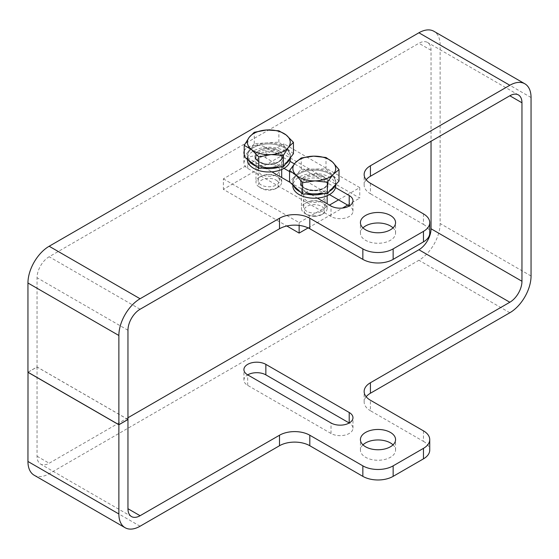 <?xml version="1.0" encoding="UTF-8"?>
<svg xmlns="http://www.w3.org/2000/svg" width="559" height="559" viewBox="0 0 559 559"><rect width="100%" height="100%" fill="white"/><g stroke="black" fill="none" stroke-linecap="round" stroke-linejoin="round"><path stroke-width="0.42" stroke-dasharray="2.79 2.1" d="M362.959 227.883A17.574 10.146 0 0 0 360.422 233.131A17.574 10.146 0 0 0 365.572 240.307A17.574 10.146 0 0 0 384.725 242.501A17.574 10.146 0 0 0 395.569 233.131A17.574 10.146 0 0 0 393.04 227.883M362.959 444.852A17.574 10.146 0 0 0 360.422 450.107A17.574 10.146 0 0 0 365.572 457.276A17.574 10.146 0 0 0 384.725 459.477A17.574 10.146 0 0 0 395.569 450.107A17.574 10.146 0 0 0 393.04 444.852M127.962 417.734L49.164 463.229A17.147 9.901 -60 0 1 40.59 464.075A17.147 9.901 -60 0 1 37.041 456.228L37.041 367.025L28.013 372.238M127.906 419.481L37.041 367.025M34.162 475.213A30.004 17.322 120 0 0 49.164 473.725L418.915 260.256A30.004 17.322 120 0 0 440.129 223.509L440.129 45.027A30.004 17.322 120 0 0 433.917 31.297M247.679 385.361L247.679 374.865A12.857 7.421 0 0 0 243.913 380.113A12.857 7.421 0 0 0 247.679 385.361L331.019 433.484A12.857 7.421 0 0 0 345.036 435.091A12.857 7.421 0 0 0 352.974 428.229A12.857 7.421 0 0 0 349.207 422.981L349.207 422.981M423.456 430.856L423.456 441.358L370.421 410.732L370.421 400.237M423.456 441.358A21.431 12.375 180 0 1 429.738 450.107M366.166 396.736A21.431 12.375 0 0 0 364.147 401.984A21.431 12.375 0 0 0 370.421 410.732M335.505 187.6L294.369 163.85M290.044 161.355L265.86 147.387A12.857 7.421 0 0 0 253.185 145.508A12.857 7.421 0 0 0 244.22 151.014M244.22 154.263A12.857 7.421 0 0 0 247.679 157.89L271.863 171.851M289.974 182.311L317.323 198.096M27.95 372.203L37.041 366.956L37.041 277.746A17.147 9.901 -60 0 1 49.164 256.749L418.915 43.281A17.147 9.901 -60 0 1 427.488 42.428A17.147 9.901 -60 0 1 431.038 50.282L431.038 141.266M127.962 419.446L37.041 366.956M283.986 168.35L265.86 157.89A12.857 7.421 0 0 0 251.85 156.282A12.857 7.421 0 0 0 243.913 163.137A12.857 7.421 0 0 0 247.679 168.385L331.019 216.508A12.857 7.421 0 0 0 345.036 218.115A12.857 7.421 0 0 0 352.974 211.26A12.857 7.421 0 0 0 349.207 206.005L349.207 206.005M329.447 194.602L289.555 171.571M366.166 179.76A21.431 12.375 0 0 0 364.147 185.008A21.431 12.375 0 0 0 370.421 193.756L370.421 183.261M423.456 213.88L423.456 224.383L370.421 193.756M423.456 224.383A21.431 12.375 180 0 1 429.738 233.131M321.865 191.975A10.712 6.184 0 0 0 310.189 190.633A10.712 6.184 0 0 0 303.579 196.349A10.712 6.184 0 0 0 306.716 200.723A10.712 6.184 0 0 0 318.392 202.065A10.712 6.184 0 0 0 325.01 196.349A10.712 6.184 0 0 0 321.865 191.975M321.865 202.47A10.712 6.184 0 0 0 310.189 201.135A10.712 6.184 0 0 0 303.579 206.851A10.712 6.184 0 0 0 306.716 211.225A10.712 6.184 0 0 0 318.392 212.56A10.712 6.184 0 0 0 325.01 206.851A10.712 6.184 0 0 0 321.865 202.47M276.405 165.73A10.712 6.184 0 0 0 264.728 164.388A10.712 6.184 0 0 0 258.118 170.104A10.712 6.184 0 0 0 261.256 174.478A10.712 6.184 0 0 0 272.932 175.819A10.712 6.184 0 0 0 279.549 170.104A10.712 6.184 0 0 0 276.405 165.73M276.405 176.225A10.712 6.184 0 0 0 264.728 174.883A10.712 6.184 0 0 0 258.118 180.599A10.712 6.184 0 0 0 261.256 184.973A10.712 6.184 0 0 0 272.932 186.315A10.712 6.184 0 0 0 279.549 180.599A10.712 6.184 0 0 0 276.405 176.225M338.537 199.849L359.751 187.6L359.751 198.096L283.986 154.354L223.369 189.347L286.823 225.983M359.751 187.6L283.986 143.859L283.986 154.354M283.986 143.859L223.369 178.852L223.369 189.347M223.369 178.852L299.135 222.594L299.135 225.403M308.149 227.89L342.513 208.053M347.628 205.097L359.751 198.096M299.135 222.594L329.447 205.097M314.612 216.424A10.23 5.904 180 0 1 307.059 214.698A10.23 5.904 180 0 1 304.781 208.346A10.23 5.904 180 0 1 313.976 204.622A10.23 5.904 180 0 1 323.682 208.179A10.23 5.904 180 0 1 321.523 214.698A10.23 5.904 180 0 1 314.612 216.424M301.441 208.605A12.857 7.421 0 0 0 305.2 213.622A12.857 7.421 0 0 0 314.689 215.795A12.857 7.421 0 0 0 323.382 213.622A12.857 7.421 0 0 0 327.148 208.374A12.857 7.421 0 0 0 327.141 208.144A12.857 7.421 0 0 0 313.892 200.954A12.857 7.421 0 0 0 301.434 208.374A12.857 7.421 0 0 0 301.441 208.605M292.86 185.001L292.86 182.527A21.431 12.375 0 0 1 306.087 171.096A21.431 12.375 0 0 1 329.447 173.779A21.431 12.375 0 0 1 335.721 182.527A21.431 12.375 0 0 1 335.26 185.085A21.431 12.375 0 0 0 335.721 182.527A21.431 12.375 0 0 0 313.627 170.16A21.431 12.375 0 0 0 292.86 182.527A21.431 12.375 0 0 0 293.552 185.644A21.431 12.375 0 0 1 292.86 182.527L292.86 181.472A21.431 12.375 180 0 1 295.411 175.624A21.431 12.375 180 0 1 313.627 169.111A21.431 12.375 180 0 1 332.507 174.96A21.431 12.375 180 0 1 335.721 181.472A21.431 12.375 180 0 1 333.178 187.328A21.431 12.375 180 0 1 314.962 193.84A21.431 12.375 180 0 1 296.074 187.992A21.431 12.375 180 0 1 292.86 181.472M300.225 191.863A21.431 12.375 0 0 0 306.269 194.001A21.431 12.375 0 0 1 300.225 191.863M323.535 193.687A21.431 12.375 0 0 0 329.579 191.199A21.431 12.375 0 0 1 323.535 193.687M339.027 181.032L325.995 168.888L301.259 169.328L289.555 181.92M325.995 168.888L325.995 157.498M301.259 169.328L301.259 157.945M277.103 180.802A10.23 5.904 180 0 1 276.062 188.453A10.23 5.904 180 0 1 261.598 188.453A10.23 5.904 180 0 1 260.557 187.747A10.23 5.904 180 0 1 262.814 179.502A10.23 5.904 180 0 1 277.103 180.802M276.398 188.131A12.857 7.421 0 0 0 277.921 187.377A12.857 7.421 0 0 0 281.687 182.129A12.857 7.421 0 0 0 279.227 177.762A12.857 7.421 0 0 0 261.263 176.127A12.857 7.421 0 0 0 255.973 182.129A12.857 7.421 0 0 0 258.433 186.496A12.857 7.421 0 0 0 259.739 187.377A12.857 7.421 0 0 0 276.398 188.131M256.301 166.316A21.431 12.375 0 0 0 262.325 168.07A21.431 12.375 0 0 1 256.301 166.316M279.465 167.022A21.431 12.375 0 0 0 285.474 164.073A21.431 12.375 0 0 1 279.465 167.022M247.399 159.252L247.399 156.275A21.431 12.375 0 0 1 260.627 144.851A21.431 12.375 0 0 1 283.986 147.527A21.431 12.375 0 0 1 290.261 156.275A21.431 12.375 0 0 1 290.002 158.19A21.431 12.375 0 0 0 290.261 156.275A21.431 12.375 0 0 0 286.159 149.001A21.431 12.375 0 0 0 262.199 144.515A21.431 12.375 0 0 0 247.399 156.275A21.431 12.375 0 0 0 248.434 160.07A21.431 12.375 0 0 1 247.399 156.275L247.399 155.227A21.431 12.375 180 0 1 249.244 150.203A21.431 12.375 180 0 1 266.573 142.922A21.431 12.375 180 0 1 286.159 147.946A21.431 12.375 180 0 1 290.261 155.227A21.431 12.375 180 0 1 288.416 160.251A21.431 12.375 180 0 1 271.087 167.532A21.431 12.375 180 0 1 251.501 162.508A21.431 12.375 180 0 1 247.399 155.227M293.44 153.725L278.878 142.175L266.573 142.922L254.275 143.677L244.22 156.73M278.878 142.175L278.878 130.785M254.275 143.677L254.275 132.287M278.529 154.005A13.716 7.917 0 0 0 263.582 152.286A13.716 7.917 0 0 0 255.114 159.601A13.716 7.917 0 0 0 259.131 165.205A13.716 7.917 0 0 0 274.078 166.917A13.716 7.917 0 0 0 282.547 159.601A13.716 7.917 0 0 0 278.529 154.005M278.529 150.678A13.716 7.917 0 0 0 263.582 148.96A13.716 7.917 0 0 0 255.114 156.275A13.716 7.917 0 0 0 259.131 161.879A13.716 7.917 0 0 0 274.078 163.591A13.716 7.917 0 0 0 282.547 156.275A13.716 7.917 0 0 0 278.529 150.678M290.261 159.601A21.431 12.375 0 0 0 283.986 150.853A21.431 12.375 0 0 0 260.627 148.17A21.431 12.375 0 0 0 247.399 159.601M323.989 180.25A13.716 7.917 0 0 0 309.043 178.538A13.716 7.917 0 0 0 300.574 185.847A13.716 7.917 0 0 0 304.592 191.451A13.716 7.917 0 0 0 319.538 193.162A13.716 7.917 0 0 0 328.007 185.847A13.716 7.917 0 0 0 323.989 180.25M323.989 176.923A13.716 7.917 0 0 0 309.043 175.212A13.716 7.917 0 0 0 300.574 182.527A13.716 7.917 0 0 0 304.592 188.124A13.716 7.917 0 0 0 319.538 189.843A13.716 7.917 0 0 0 328.007 182.527A13.716 7.917 0 0 0 323.989 176.923M335.721 185.847A21.431 12.375 0 0 0 329.447 177.098A21.431 12.375 0 0 0 306.087 174.422A21.431 12.375 0 0 0 292.86 185.847M37.041 456.228L49.164 463.229M140.085 526.222L49.164 473.725M509.836 312.747L418.915 260.256M531.05 275.999L440.129 223.509M531.05 97.525L440.129 45.027M127.962 330.243L37.041 277.746M140.085 309.246L49.164 256.749M431.038 50.282L418.915 43.281M331.019 433.484L331.019 422.981M331.019 216.508L331.019 206.005M247.679 168.385L247.679 157.89M265.86 157.89L265.86 147.387M313.892 175.98A12.857 7.421 180 0 1 327.141 183.17A12.857 7.421 180 0 1 327.148 183.401A12.857 7.421 180 0 1 314.689 190.822A12.857 7.421 180 0 1 301.441 183.632A12.857 7.421 180 0 1 301.434 183.401A12.857 7.421 180 0 1 313.892 175.98M314.724 190.563A13.933 8.043 0 0 0 328.217 182.276A13.933 8.043 0 0 0 313.858 174.485A13.933 8.043 0 0 0 300.372 182.779A13.933 8.043 0 0 0 314.724 190.563M258.433 161.523A12.857 7.421 180 0 1 255.973 157.156A12.857 7.421 180 0 1 261.263 151.154A12.857 7.421 180 0 1 279.227 152.789A12.857 7.421 180 0 1 281.687 157.156A12.857 7.421 180 0 1 276.398 163.158A12.857 7.421 180 0 1 258.433 161.523M280.094 151.545A13.933 8.043 0 0 0 260.634 149.777A13.933 8.043 0 0 0 257.566 161.013A13.933 8.043 0 0 0 277.026 162.781A13.933 8.043 0 0 0 280.094 151.545M360.422 233.131L360.422 222.629M360.422 450.107L360.422 439.605M131.512 516.572L40.59 464.075M518.41 94.925L427.488 42.428M364.147 401.984L364.147 391.489M364.147 185.008L364.147 174.513M395.569 450.107L395.569 439.605M395.569 233.131L395.569 222.629M243.913 380.113L243.913 369.618M352.974 428.229L352.974 417.734M352.974 211.26L352.974 200.758M243.913 163.137L243.913 152.642M303.579 206.851L303.579 196.349M258.118 180.599L258.118 170.104M279.549 180.599L279.549 170.104M325.01 206.851L325.01 196.349M327.148 195.748L327.148 183.401C326.84 187.209 322.69 189.529 314.703 190.367C306.269 189.739 301.839 187.419 301.434 183.401L301.434 208.374M307.059 214.698L305.2 213.622M335.721 184.589L335.721 181.472M327.148 208.374L327.148 203.769M321.523 214.698L323.382 213.622M281.687 169.503L281.687 157.156C281.764 159.28 279.919 161.181 276.146 162.858C270.808 164.053 266.902 165.939 258.23 161.048L255.973 157.156L255.973 182.129M276.062 188.453L277.921 187.377M261.598 188.453L259.739 187.377M290.261 157.855L290.261 155.227M281.687 182.129L281.687 177.524M255.114 156.275L255.114 159.601M282.547 156.275L282.547 159.601M300.574 182.527L300.574 185.847M328.007 182.527L328.007 185.847"/><path stroke-width="0.84" d="M390.427 215.46A17.574 10.146 0 0 0 371.274 213.258A17.574 10.146 0 0 0 360.422 222.629A17.574 10.146 0 0 0 365.572 229.805A17.574 10.146 0 0 0 384.725 232.006A17.574 10.146 0 0 0 395.569 222.629A17.574 10.146 0 0 0 390.427 215.46M393.04 227.883A17.574 10.146 0 0 0 390.427 225.955A17.574 10.146 0 0 0 362.959 227.883M365.572 446.781A17.574 10.146 180 0 1 360.422 439.605A17.574 10.146 180 0 1 371.274 430.234A17.574 10.146 180 0 1 390.427 432.428A17.574 10.146 180 0 1 395.569 439.605A17.574 10.146 180 0 1 384.725 448.982A17.574 10.146 180 0 1 365.572 446.781M393.04 444.852A17.574 10.146 0 0 0 390.427 442.931A17.574 10.146 0 0 0 362.959 444.852M509.836 302.251L370.421 382.74L370.421 393.236L509.836 312.747A30.004 17.322 120 0 0 531.05 275.999L531.05 97.525A30.004 17.322 120 0 0 524.838 83.787A30.004 17.322 120 0 0 509.836 85.275L370.421 165.764L370.421 176.26L509.836 95.771A17.147 9.901 -60 0 1 518.41 94.925A17.147 9.901 -60 0 1 521.959 102.772L521.959 281.254A17.147 9.901 -60 0 1 509.836 302.251L418.915 249.754L127.962 417.734M140.085 526.222L279.5 445.733L279.5 435.23L140.085 515.719A17.147 9.901 -60 0 1 131.512 516.572A17.147 9.901 -60 0 1 127.962 508.718L127.962 419.516L118.871 424.763L118.871 513.973A30.004 17.322 120 0 0 125.083 527.703A30.004 17.322 120 0 0 140.085 526.222M28.013 372.238L27.95 461.475A30.004 17.322 120 0 0 34.162 475.213L125.083 527.703M118.871 424.763L27.95 372.273M349.207 412.486L349.207 422.981L265.86 374.865A12.857 7.421 0 0 0 247.679 374.865A12.857 7.421 180 0 1 243.913 369.618A12.857 7.421 180 0 1 251.85 362.756A12.857 7.421 180 0 1 265.86 364.363L349.207 412.486A12.857 7.421 180 0 1 352.974 417.734A12.857 7.421 180 0 1 345.036 424.595A12.857 7.421 180 0 1 331.019 422.981L247.679 374.865M423.456 448.353A21.431 12.375 0 0 0 429.738 439.605L429.738 450.107A21.431 12.375 180 0 1 423.456 458.855L423.456 448.353L393.152 465.85L393.152 476.352L423.456 458.855M393.152 476.352A21.431 12.375 180 0 1 362.847 476.352L309.805 445.733A21.431 12.375 0 0 0 279.5 445.733M370.421 393.236A21.431 12.375 0 0 0 366.166 396.736M524.838 83.787L433.917 31.297A30.004 17.322 120 0 0 418.915 32.778L49.164 246.253A30.004 17.322 120 0 0 27.95 283.001L27.95 372.203L118.871 424.693L127.962 419.446L127.962 330.243A17.147 9.901 -60 0 1 140.085 309.246L279.5 228.757L279.5 218.255L140.085 298.744A30.004 17.322 120 0 0 118.871 335.491L118.871 424.693M317.323 198.096L331.019 206.005A12.857 7.421 0 0 0 345.036 207.62A12.857 7.421 0 0 0 352.974 200.758A12.857 7.421 0 0 0 349.207 195.51L335.505 187.6M294.369 163.85L290.044 161.355M271.863 171.851L289.974 182.311M244.22 151.014A12.857 7.421 0 0 0 243.913 152.642A12.857 7.421 0 0 0 244.22 154.263M362.847 248.881A21.431 12.375 0 0 0 393.152 248.881L393.152 259.376A21.431 12.375 180 0 1 362.847 259.376L362.847 248.881L309.805 218.255L309.805 228.757A21.431 12.375 0 0 0 279.5 228.757M393.152 259.376L423.456 241.879L423.456 231.377L393.152 248.881M423.456 231.377A21.431 12.375 0 0 0 429.738 222.629A21.431 12.375 0 0 0 423.456 213.88L370.421 183.261A21.431 12.375 180 0 1 364.147 174.513A21.431 12.375 180 0 1 370.421 165.764M279.5 218.255A21.431 12.375 180 0 1 309.805 218.255M349.207 195.51L349.207 206.005L329.447 194.602M289.555 171.571L283.986 168.35M362.847 259.376L309.805 228.757M370.421 176.26A21.431 12.375 0 0 0 366.166 179.76M429.738 222.629L429.738 233.131A21.431 12.375 180 0 1 423.456 241.879M431.038 141.266L431.038 228.757A17.147 9.901 -60 0 1 418.915 249.754M429.738 439.605A21.431 12.375 0 0 0 423.456 430.856L370.421 400.237A21.431 12.375 180 0 1 364.147 391.489A21.431 12.375 180 0 1 370.421 382.74M279.5 435.23A21.431 12.375 180 0 1 309.805 435.23L309.805 445.733M362.847 476.352L362.847 465.85L309.805 435.23M362.847 465.85A21.431 12.375 0 0 0 393.152 465.85M286.823 225.983L299.135 233.096L308.149 227.89M299.135 225.403L299.135 233.096M342.513 208.053L347.628 205.097M329.447 205.097L338.537 199.849M293.552 185.644A21.431 12.375 0 0 0 300.225 191.863A21.431 12.375 0 0 1 299.135 191.276A21.431 12.375 0 0 1 293.552 185.644M306.269 194.001A21.431 12.375 0 0 0 314.962 194.895A21.431 12.375 0 0 0 323.535 193.687A21.431 12.375 0 0 1 306.269 194.001M289.555 170.537L295.411 162.676A21.431 12.375 180 0 1 313.627 156.164A21.431 12.375 180 0 1 332.507 162.012A21.431 12.375 180 0 1 333.178 174.38A21.431 12.375 180 0 1 314.962 180.892A21.431 12.375 180 0 1 296.074 175.044A21.431 12.375 180 0 1 292.874 168.909A21.431 12.375 180 0 1 295.411 162.676L301.259 157.945L313.627 156.164L325.995 157.498L332.507 162.012L339.027 169.643L333.178 174.38L327.322 182.234L314.962 180.892L302.594 182.681L296.074 175.044L289.555 170.537L289.555 181.92L302.594 194.064L327.322 193.617L339.027 181.032L339.027 169.643M329.579 191.199A21.431 12.375 0 0 0 335.26 185.085A21.431 12.375 0 0 1 329.579 191.199M302.594 194.064L302.594 182.681M327.322 193.617L327.322 182.234M251.501 163.556A21.431 12.375 0 0 0 256.301 166.316A21.431 12.375 0 0 1 253.674 165.031A21.431 12.375 0 0 1 248.434 160.07A21.431 12.375 0 0 0 251.501 163.556M262.325 168.07A21.431 12.375 0 0 0 279.465 167.022A21.431 12.375 0 0 1 262.325 168.07M285.474 164.073A21.431 12.375 0 0 0 290.002 158.19A21.431 12.375 0 0 1 285.474 164.073M283.392 155.395L271.087 154.584A21.431 12.375 180 0 1 251.501 149.56A21.431 12.375 180 0 1 249.244 137.255A21.431 12.375 180 0 1 266.573 129.974A21.431 12.375 180 0 1 286.159 134.998A21.431 12.375 180 0 1 288.416 147.303A21.431 12.375 180 0 1 281.443 152.286A21.431 12.375 180 0 1 271.087 154.584L258.782 156.897L251.501 149.56L244.22 145.347L249.244 137.255L254.275 132.287L266.573 129.974L278.878 130.785L286.159 134.998L293.44 142.342L288.416 147.303L283.392 155.395L283.392 166.785L293.44 153.725L293.44 142.342M244.22 145.347L244.22 156.73L258.782 168.287L283.392 166.785M258.782 168.287L258.782 156.897M247.399 159.252L247.399 159.601A21.431 12.375 0 0 0 253.674 168.35A21.431 12.375 0 0 0 277.033 171.033A21.431 12.375 0 0 0 290.261 159.601L290.261 157.855M292.86 185.001L292.86 185.847A21.431 12.375 0 0 0 299.135 194.602A21.431 12.375 0 0 0 322.494 197.278A21.431 12.375 0 0 0 335.721 185.847L335.721 184.589M140.085 515.719L127.962 508.725M118.871 513.973L27.95 461.475M509.836 85.275L418.915 32.778M140.085 298.744L49.164 246.253M118.871 335.491L27.95 283.001M521.959 102.772L509.836 95.771M521.959 281.254L431.038 228.757M265.86 374.865L265.86 364.363M327.148 203.769L327.148 195.748M281.687 177.524L281.687 169.503"/></g></svg>
